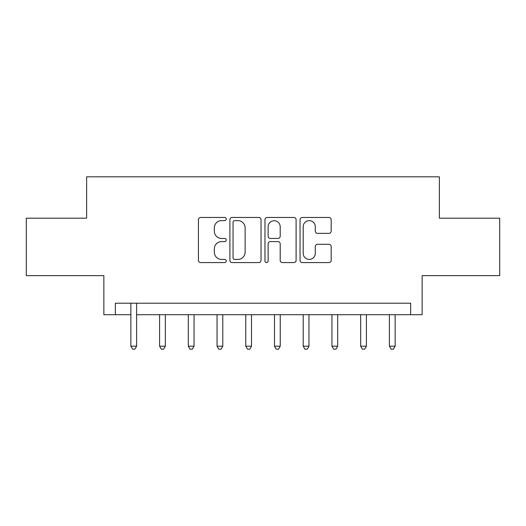 <?xml version="1.0" encoding="UTF-8"?>
<svg xmlns="http://www.w3.org/2000/svg" width="526" height="526" viewBox="0 0 526 526"><rect width="100%" height="100%" fill="white"/><g stroke="black" fill="none" stroke-linecap="round" stroke-linejoin="round"><path stroke-width="0.79" d="M226.233 219.04A1.578 1.578 0 0 0 224.655 217.462L200.689 217.462A2.255 2.255 0 0 0 198.434 219.717L198.434 260.324A2.255 2.255 0 0 0 200.689 262.579L224.655 262.579A1.578 1.578 0 0 0 226.233 260.995A1.578 1.578 0 0 0 224.655 259.417L221.551 259.417A7.219 7.219 0 0 1 214.332 252.197L214.332 248.818A7.219 7.219 0 0 1 221.551 241.598L224.655 241.598A1.578 1.578 0 0 0 226.233 240.02A1.578 1.578 0 0 0 224.655 238.442L221.551 238.442A7.219 7.219 0 0 1 214.332 231.223L214.332 227.837A7.219 7.219 0 0 1 221.551 220.618L224.655 220.618A1.578 1.578 0 0 0 226.233 219.04M328.921 233.366A2.255 2.255 0 0 0 331.176 231.111L331.176 219.717A2.255 2.255 0 0 0 328.921 217.462L302.305 217.462A2.255 2.255 0 0 0 300.05 219.717L300.05 260.324A2.255 2.255 0 0 0 302.305 262.579L328.921 262.579A2.255 2.255 0 0 0 331.176 260.324L331.176 246.562A2.255 2.255 0 0 0 328.921 244.307L317.533 244.307A2.255 2.255 0 0 0 315.278 246.562L315.278 253.387A6.036 6.036 0 0 1 309.242 259.417A6.036 6.036 0 0 1 303.206 253.387L303.206 226.653A6.036 6.036 0 0 1 309.242 220.618A6.036 6.036 0 0 1 315.278 226.653L315.278 231.111A2.255 2.255 0 0 0 317.533 233.366L328.921 233.366M115.352 314.706L115.352 303.219L410.648 303.219L410.648 314.706L422.141 314.706L422.141 275.637L499.7 275.637L499.7 218.185L439.374 218.185L439.374 176.821L86.626 176.821L86.626 218.185L26.3 218.185L26.3 275.637L103.859 275.637L103.859 314.706L130.862 314.706M261.027 219.717A2.255 2.255 0 0 0 258.772 217.462L232.15 217.462A2.255 2.255 0 0 0 229.895 219.717L229.895 260.324A2.255 2.255 0 0 0 232.15 262.579L258.772 262.579A2.255 2.255 0 0 0 261.027 260.324L261.027 219.717M267.228 217.462L293.85 217.462A2.255 2.255 0 0 1 296.105 219.717L296.105 260.324A2.255 2.255 0 0 1 293.85 262.579L282.455 262.579A2.255 2.255 0 0 1 280.2 260.324L280.2 243.854A2.255 2.255 0 0 0 277.945 241.598L270.39 241.598A2.255 2.255 0 0 0 268.128 243.854L268.128 260.995A1.578 1.578 0 0 1 266.55 262.579A1.578 1.578 0 0 1 264.972 260.995L264.972 219.717A2.255 2.255 0 0 1 267.228 217.462M136.609 314.706L410.648 314.706M234.635 220.618A1.578 1.578 0 0 0 233.057 222.202L233.057 257.839A1.578 1.578 0 0 0 234.635 259.417L237.903 259.417A7.219 7.219 0 0 0 245.123 252.197L245.123 227.837A7.219 7.219 0 0 0 237.903 220.618L234.635 220.618M280.2 226.765A6.036 6.036 0 0 0 274.164 220.736A6.036 6.036 0 0 0 268.128 226.765L268.128 236.187A2.255 2.255 0 0 0 270.39 238.442L277.945 238.442A2.255 2.255 0 0 0 280.2 236.187L280.2 226.765M136.891 303.219L136.773 303.509A2.301 2.301 0 0 0 136.609 304.363L136.609 346.187L130.862 346.187L130.862 304.363A2.301 2.301 0 0 0 130.698 303.509L130.579 303.219M136.609 346.187L134.886 349.179L132.585 349.179L130.862 346.187M159.588 314.706L159.588 346.187L165.335 346.187L165.335 314.706M165.335 346.187L163.606 349.179L161.311 349.179L159.588 346.187M188.315 314.706L188.315 346.187L194.061 346.187L194.061 314.706M194.061 346.187L192.332 349.179L190.037 349.179L188.315 346.187M217.041 314.706L217.041 346.187L222.781 346.187L222.781 314.706M222.781 346.187L221.058 349.179L218.763 349.179L217.041 346.187M245.767 314.706L245.767 346.187L251.507 346.187L251.507 314.706M251.507 346.187L249.784 349.179L247.49 349.179L245.767 346.187M274.493 314.706L274.493 346.187L280.233 346.187L280.233 314.706M280.233 346.187L278.51 349.179L276.216 349.179L274.493 346.187M303.219 314.706L303.219 346.187L308.959 346.187L308.959 314.706M308.959 346.187L307.237 349.179L304.942 349.179L303.219 346.187M331.939 314.706L331.939 346.187L337.685 346.187L337.685 314.706M337.685 346.187L335.963 349.179L333.668 349.179L331.939 346.187M360.665 314.706L360.665 346.187L366.412 346.187L366.412 314.706M366.412 346.187L364.689 349.179L362.394 349.179L360.665 346.187M389.391 314.706L389.391 346.187L395.138 346.187L395.138 314.706M395.138 346.187L393.415 349.179L391.114 349.179L389.391 346.187"/></g></svg>

